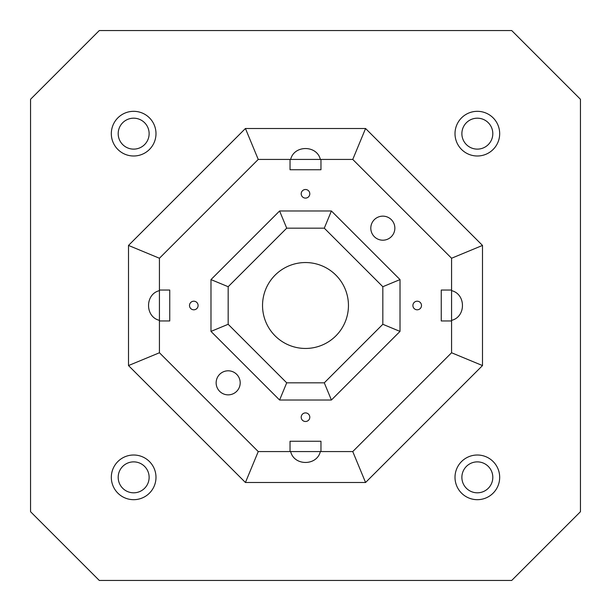<?xml version="1.0" encoding="UTF-8"?>
<svg xmlns="http://www.w3.org/2000/svg" width="611" height="611" viewBox="0 0 611 611"><rect width="100%" height="100%" fill="white"/><g stroke="black" fill="none" stroke-linecap="round" stroke-linejoin="round"><path stroke-width="0.92" d="M352.761 159.433L365.569 128.501L482.499 245.431L482.499 365.569L365.569 482.499L245.431 482.499L128.501 365.569L159.433 352.761L159.433 320.966L169.743 320.966L169.743 290.034L159.433 290.034L159.433 258.247L258.239 159.433L290.034 159.433L290.034 169.743L320.966 169.743L320.966 159.433L352.753 159.433L451.567 258.247L451.567 290.034L441.257 290.034L441.257 320.966L451.567 320.966L451.567 352.761L352.753 451.567L320.966 451.567L320.966 441.257L290.034 441.257L290.034 451.567L258.239 451.567L159.433 352.753M193.802 309.8A4.292 4.292 0 0 1 190.082 303.354A4.292 4.292 0 0 1 197.521 303.354A4.292 4.292 0 0 1 193.802 309.8M305.5 198.101A4.292 4.292 0 0 1 301.781 191.655A4.292 4.292 0 0 1 309.219 191.655A4.292 4.292 0 0 1 305.5 198.101M417.198 309.8A4.292 4.292 0 0 1 413.479 303.354A4.292 4.292 0 0 1 420.918 303.354A4.292 4.292 0 0 1 417.198 309.8M305.5 421.498A4.292 4.292 0 0 1 301.781 415.052A4.292 4.292 0 0 1 309.219 415.052A4.292 4.292 0 0 1 305.5 421.498M382.83 240.199A12.029 12.029 0 0 1 372.412 222.16A12.029 12.029 0 0 1 393.247 222.16A12.029 12.029 0 0 1 382.83 240.199M228.17 394.859A12.029 12.029 0 0 1 217.753 376.819A12.029 12.029 0 0 1 238.588 376.819A12.029 12.029 0 0 1 228.17 394.859M279.594 400.014L210.986 331.406L210.986 279.594L279.594 210.986L331.406 210.986L400.014 279.594L400.014 331.406L331.406 400.014L279.594 400.014L286.712 382.83L228.17 324.288L210.986 331.406M30.55 99.288L99.288 30.55L511.713 30.55L580.45 99.288L580.45 511.713L511.713 580.45L99.288 580.45L30.55 511.713L30.55 99.288M159.433 290.034L159.433 320.966M482.499 245.431L451.567 258.247M290.034 451.567L320.966 451.567M451.567 320.966L451.567 290.034M320.966 159.433L290.034 159.433M133.656 155.996A22.34 22.34 0 0 1 114.31 122.49A22.34 22.34 0 0 1 153.002 122.49A22.34 22.34 0 0 1 133.656 155.996M133.656 499.683A22.34 22.34 0 0 1 114.31 466.178A22.34 22.34 0 0 1 153.002 466.178A22.34 22.34 0 0 1 133.656 499.683M477.344 499.683A22.34 22.34 0 0 1 457.998 466.178A22.34 22.34 0 0 1 496.69 466.178A22.34 22.34 0 0 1 477.344 499.683M477.344 155.996A22.34 22.34 0 0 1 457.998 122.49A22.34 22.34 0 0 1 496.69 122.49A22.34 22.34 0 0 1 477.344 155.996M128.501 365.569L128.501 245.431L245.431 128.501L365.569 128.501M258.247 451.567L245.431 482.499M290.645 451.567C294.09 466.078 316.91 466.078 320.355 451.567M365.569 482.499L352.753 451.567M159.433 290.645C144.922 294.09 144.922 316.91 159.433 320.355M128.501 245.431L159.433 258.247M482.499 365.569L451.567 352.761M245.431 128.501L258.239 159.433M451.567 320.355C466.078 316.91 466.078 294.09 451.567 290.645M320.355 159.433C316.91 144.922 294.09 144.922 290.645 159.433M228.17 324.288L228.17 286.712L286.712 228.17L324.288 228.17L382.83 286.712L382.83 324.288L400.014 331.406M382.83 286.712L400.014 279.594M382.83 324.288L324.288 382.83L331.406 400.014M324.288 228.17L331.406 210.986M286.712 228.17L279.594 210.986M228.17 286.712L210.986 279.594M262.539 305.5A42.961 42.961 0 0 1 326.977 268.298A42.961 42.961 0 0 1 326.977 342.702A42.961 42.961 0 0 1 262.539 305.5M118.19 133.656A15.466 15.466 0 0 1 141.393 120.26A15.466 15.466 0 0 1 141.393 147.052A15.466 15.466 0 0 1 118.19 133.656M118.19 477.344A15.466 15.466 0 0 1 141.393 463.948A15.466 15.466 0 0 1 141.393 490.74A15.466 15.466 0 0 1 118.19 477.344M461.878 477.344A15.466 15.466 0 0 1 485.073 463.948A15.466 15.466 0 0 1 485.073 490.74A15.466 15.466 0 0 1 461.878 477.344M461.878 133.656A15.466 15.466 0 0 1 485.073 120.26A15.466 15.466 0 0 1 485.073 147.052A15.466 15.466 0 0 1 461.878 133.656M324.288 382.83L286.712 382.83"/></g></svg>
